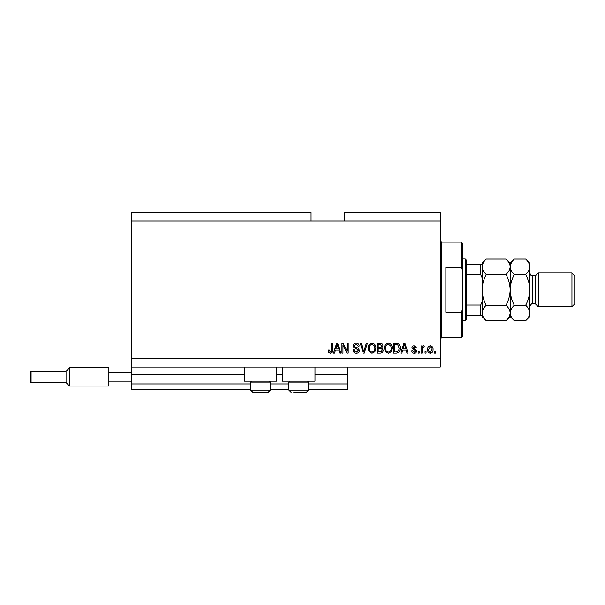 <?xml version="1.0" encoding="UTF-8"?>
<svg xmlns="http://www.w3.org/2000/svg" width="605" height="605" viewBox="0 0 605 605"><rect width="100%" height="100%" fill="white"/><g stroke="black" fill="none" stroke-linecap="round" stroke-linejoin="round"><path stroke-width="0.91" d="M131.346 221.067L311.068 221.067L311.068 212.642L131.346 212.642L131.346 389.552L250.689 389.552M270.344 389.552L288.88 389.552M308.535 389.552L347.572 389.552L347.572 383.933L308.535 383.933M131.346 383.933L250.689 383.933M270.344 383.933L288.88 383.933M314.993 374.669L347.572 374.669L347.572 383.933M347.572 374.669L347.572 374.109L314.993 374.109M131.346 374.109L244.231 374.109M276.803 374.109L282.422 374.109M347.572 367.084L347.572 374.109M276.803 367.084L276.803 381.127L244.231 381.127L244.231 367.084M282.422 367.084L282.422 381.127L314.993 381.127L314.993 367.084M311.068 221.067L344.759 221.067L344.759 212.642L440.243 212.642L440.243 367.084L131.346 367.084M342.974 345.221L342.974 353.048L341.954 353.048L341.954 343.216L343.043 343.216L347.187 351.051L347.187 343.216L348.208 343.216L348.208 353.048L347.119 353.048L342.974 345.221M359.438 350.31C359.257 352.163 358.228 353.123 356.345 353.176C354.28 353.048 353.184 351.936 353.063 349.856L354.084 349.728C354.212 351.172 354.999 351.936 356.436 352.027L358.417 350.34L355.967 348.48C354.364 348.223 353.479 347.323 353.312 345.78C353.464 344.056 354.417 343.156 356.163 343.088C358.039 343.179 359.045 344.162 359.188 346.03L358.168 346.151L356.201 344.237L354.333 345.81L354.659 346.801L357.926 347.966L359.438 350.31M367.394 343.216L364.301 353.048L363.242 353.048L360.308 343.216L361.359 343.216L363.718 351.898L366.335 343.216L367.394 343.216M372.014 353.176L369.118 351.634L368.12 348.261C368.006 345.342 369.3 343.617 372.022 343.088C374.684 343.602 375.977 345.281 375.909 348.14L374.903 351.671L372.014 353.176M388.349 353.176L385.453 351.634L384.462 348.261C384.341 345.342 385.642 343.617 388.357 343.088C391.027 343.602 392.32 345.281 392.244 348.14L391.246 351.671L388.349 353.176M426.071 351.641L426.071 353.048L425.05 353.048L425.05 351.641L426.071 351.641M433.089 349.403C433.225 351.528 432.31 352.791 430.344 353.176C428.416 352.798 427.501 351.565 427.606 349.471C427.493 347.376 428.408 346.143 430.344 345.773C432.257 346.136 433.172 347.346 433.089 349.403M330.292 353.176L328.757 352.481L328.167 350.113L329.188 349.985L330.338 352.027L331.351 351.286L331.487 343.216L332.508 343.216L332.508 349.887C332.705 351.747 331.963 352.844 330.292 353.176M344.759 221.067L440.243 221.067M131.346 358.667L440.243 358.667M402.718 350.113L401.864 353.048L400.797 353.048L403.936 343.216L404.934 343.216L408.072 353.048L407.014 353.048L406.152 350.113L402.718 350.113M416.626 350.87C416.512 352.352 415.711 353.116 414.213 353.176C412.769 353.101 411.96 352.337 411.778 350.877L412.799 350.749L414.281 352.155L415.605 351.044L411.907 347.807C412.035 346.468 412.791 345.788 414.168 345.773L416.497 347.815L415.476 347.943L414.206 346.794L412.928 347.663L416.626 350.87M419.182 351.641L419.182 353.048L418.161 353.048L418.161 351.641L419.182 351.641M422.116 349.342L422.116 353.048L421.095 353.048L421.095 345.901L422.116 345.901L422.116 347.043L423.318 345.773L424.286 346.151L423.901 347.172L423.213 347.051L422.298 347.883L422.116 349.342M435.517 351.641L435.517 353.048L434.496 353.048L434.496 351.641L435.517 351.641M400.162 348.079C400.336 350.991 399.088 352.647 396.419 353.048L393.522 353.048L393.522 343.216L397.856 343.398C399.55 344.426 400.321 345.984 400.162 348.079M383.184 350.159C383.101 352.072 382.11 353.033 380.212 353.048L377.187 353.048L377.187 343.216L380.235 343.216C381.884 343.232 382.784 344.048 382.927 345.689L381.831 347.746L383.184 350.159M335.45 350.113L334.595 353.048L333.529 353.048L336.667 343.216L337.666 343.216L340.804 353.048L339.745 353.048L338.883 350.113L335.45 350.113M403.981 346.105L403.051 348.964L405.819 348.964L404.435 344.245L403.981 346.105M430.321 346.794L428.627 349.471C428.499 350.915 429.089 351.808 430.374 352.155L432.068 349.471C432.189 348.026 431.607 347.134 430.321 346.794M394.543 344.366L394.543 351.898L396.298 351.898L398.748 350.469L399.141 348.064L397.659 344.563L394.543 344.366M388.365 344.237C386.285 344.661 385.325 346.007 385.483 348.276C385.415 350.393 386.368 351.641 388.342 352.027C390.376 351.611 391.337 350.31 391.223 348.109L390.8 345.894L388.365 344.237M378.208 344.366L378.208 347.3L381.014 347.209L381.906 345.848L379.88 344.366L378.208 344.366M378.208 348.45L378.208 351.898L381.218 351.777L382.163 350.166C382.05 348.941 381.362 348.367 380.091 348.45L378.208 348.45M372.03 344.237C369.95 344.661 368.982 346.007 369.141 348.276C369.08 350.393 370.033 351.641 372.007 352.027C374.041 351.611 375.002 350.31 374.888 348.109L374.457 345.894L372.03 344.237M336.713 346.105L335.783 348.964L338.55 348.964L337.166 344.245L336.713 346.105M269.391 381.127L270.344 382.08L250.689 382.08L250.689 390.112L270.344 390.112L268.098 392.358L252.935 392.358L250.689 390.112L252.935 392.358M255.605 392.358L264.771 392.358M307.582 381.127L308.535 382.08L288.88 382.08L288.88 390.112L308.535 390.112L306.289 392.358L293.796 392.358M294.454 392.358L303.627 392.358M461.297 267.395L461.297 242.129L462.704 243.528L462.704 270.564L461.297 267.395L445.855 267.395L445.855 312.331L461.297 312.331L462.704 309.163L462.704 336.198L461.297 337.605L461.297 312.331M462.704 309.163L462.704 270.564M465.23 258.97L466.636 260.377L466.636 319.349L465.23 320.756L465.23 258.97L462.704 258.97M482.079 264.589L482.079 277.619L480.68 274.678L480.68 264.589L481.648 264.589M466.636 274.678L480.68 274.678M466.636 305.049L480.68 305.049L482.079 302.107L482.079 315.137L480.68 315.137L482.079 315.137M466.636 315.137L480.68 315.137L480.68 305.049M466.636 264.589L480.68 264.589M535.433 303.907L532.627 303.907L532.627 275.82L535.433 275.82L535.433 303.907L538.246 306.712L538.246 273.014L571.944 273.014L571.944 306.712L538.246 306.712M571.944 273.014L574.75 275.82L574.75 303.907L571.944 306.712M506.037 259.061L510.166 263.183L510.166 266.76C510.007 269.467 508.631 272.031 506.037 274.458C508.623 279.291 510 284.426 510.166 289.863C510 295.3 508.623 300.435 506.037 305.268C508.616 307.665 509.992 310.229 510.166 312.966C510.007 315.674 508.631 318.238 506.037 320.665L486.208 320.665C483.629 318.268 482.253 315.704 482.079 312.966C482.238 310.259 483.614 307.695 486.208 305.268C483.622 300.435 482.245 295.3 482.079 289.863C482.245 284.426 483.622 279.291 486.208 274.458C483.629 272.061 482.253 269.497 482.079 266.76C482.238 264.052 483.614 261.489 486.208 259.061L506.037 259.061C508.616 261.458 509.992 264.022 510.166 266.76L510.075 265.693M506.037 305.268L486.208 305.268M509.009 316.929L510.075 314.033M486.208 259.061L482.079 263.183L482.17 314.033M483.229 262.804L482.17 265.693M506.037 274.458L486.208 274.458M525.692 320.665L529.821 316.544L529.821 312.966C529.647 310.229 528.271 307.665 525.692 305.268C528.278 300.428 529.655 295.293 529.821 289.863C529.655 284.418 528.278 279.283 525.692 274.458C528.286 272.031 529.662 269.467 529.821 266.76C529.647 264.022 528.271 261.458 525.692 259.061L529.821 263.183L529.821 312.966C529.662 315.674 528.286 318.238 525.692 320.665L514.288 320.665C511.709 318.268 510.333 315.704 510.166 312.966C510.317 310.259 511.694 307.695 514.288 305.268C511.701 300.443 510.333 295.308 510.166 289.863C510.325 284.433 511.701 279.298 514.288 274.458C511.709 272.061 510.333 269.497 510.166 266.76L510.166 316.544L506.037 320.665M482.079 312.966L482.079 316.544L486.208 320.665M510.166 312.966L510.249 314.033M510.166 266.76C510.317 264.052 511.694 261.489 514.288 259.061L525.692 259.061M511.316 262.804L510.249 265.693M528.672 316.929L529.738 314.033M529.821 266.76L529.738 265.693M525.692 305.268L514.288 305.268M525.692 274.458L514.288 274.458M30.25 381.687L30.25 372.143L31.089 371.296L31.089 382.534L30.25 381.687M31.089 382.534L66.051 382.534L66.051 371.296L69.567 367.787L69.567 386.043L108.877 386.043L108.877 372.703L131.346 372.703M108.877 381.127L131.346 381.127M108.877 372.703L108.877 367.787L69.567 367.787M131.346 374.669L244.231 374.669M276.803 374.669L282.422 374.669M461.297 242.129L441.642 242.129L441.642 337.605L440.243 339.004M251.642 381.127L250.689 382.08M270.344 382.08L270.344 390.112L268.098 392.358M289.833 381.127L288.88 382.08M288.88 390.112L291.126 392.358L288.88 390.112M308.535 382.08L308.535 390.112L306.289 392.358M441.642 242.129L440.243 240.722M461.297 337.605L441.642 337.605M465.23 320.756L462.704 320.756M532.627 275.82C531.856 275.32 531.16 276.833 529.821 273.014M510.166 316.544L514.288 320.665M510.166 263.183L514.288 259.061M532.627 303.907C531.924 303.203 530.986 304.141 529.821 306.712M535.433 275.82L538.246 273.014M66.051 382.534L69.567 386.043M31.089 371.296L66.051 371.296"/></g></svg>
